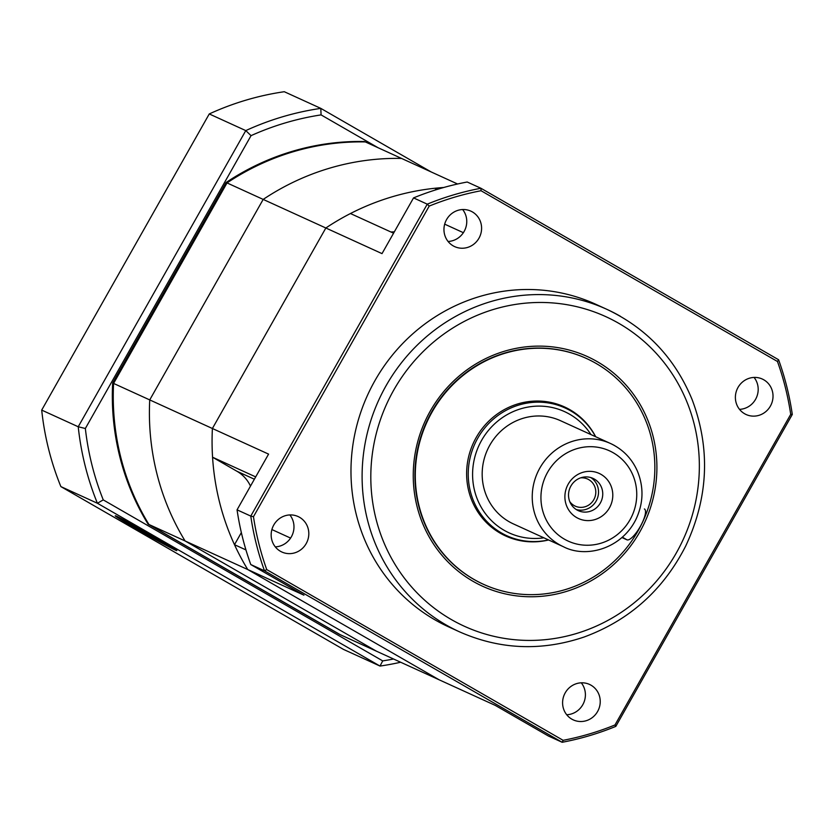 <?xml version="1.0" encoding="UTF-8"?>
<svg xmlns="http://www.w3.org/2000/svg" width="834" height="834" viewBox="0 0 834 834"><rect width="100%" height="100%" fill="white"/><g stroke="black" fill="none" stroke-linecap="round" stroke-linejoin="round"><path stroke-width="1.25" d="M586.573 358.537L586.187 358.359A124.099 118.866 114.5 0 0 428.989 416.875A124.099 118.866 114.5 0 0 473.597 579.244A124.099 118.866 114.5 0 0 483.188 584.175L483.574 584.353A124.099 118.866 114.5 0 0 643.222 520.77A124.099 118.866 114.5 0 0 586.573 358.537A124.099 118.866 114.5 0 0 429.374 417.052A124.099 118.866 114.5 0 0 473.983 579.421A124.099 118.866 114.5 0 0 483.574 584.353M472.941 581.267A126.226 120.899 -65.5 0 1 475.38 364.249A126.226 120.899 -65.5 0 1 656.9 468.823A126.226 120.899 -65.5 0 1 472.941 581.267M754.072 377.427A19.505 18.682 -65.5 0 1 756.365 397.755A19.505 18.682 -65.5 0 1 739.508 409.358M744.606 413.737A19.505 18.682 114.5 0 0 746.107 414.519A19.505 18.682 114.5 0 0 771.2 404.521A19.505 18.682 114.5 0 0 762.297 379.032A19.505 18.682 114.5 0 0 737.59 388.227A19.505 18.682 114.5 0 0 744.606 413.737M462.641 209.532A19.505 18.682 -65.5 0 1 464.934 229.871A19.505 18.682 -65.5 0 1 448.077 241.464M453.175 245.853A19.505 18.682 114.5 0 0 454.686 246.624A19.505 18.682 114.5 0 0 479.769 236.637A19.505 18.682 114.5 0 0 470.866 211.138A19.505 18.682 114.5 0 0 446.169 220.332A19.505 18.682 114.5 0 0 453.175 245.853M289.857 514.932A19.505 18.682 -65.5 0 1 292.15 535.272A19.505 18.682 -65.5 0 1 275.293 546.864M280.391 551.253A19.505 18.682 114.5 0 0 281.892 552.025A19.505 18.682 114.5 0 0 306.985 542.037A19.505 18.682 114.5 0 0 298.082 516.538A19.505 18.682 114.5 0 0 273.375 525.733A19.505 18.682 114.5 0 0 280.391 551.253M581.277 682.827A19.505 18.682 -65.5 0 1 583.581 703.156A19.505 18.682 -65.5 0 1 566.713 714.748M571.811 719.137A19.505 18.682 114.5 0 0 573.323 719.909A19.505 18.682 114.5 0 0 598.405 709.922A19.505 18.682 114.5 0 0 589.513 684.422A19.505 18.682 114.5 0 0 564.806 693.617A19.505 18.682 114.5 0 0 571.811 719.137M459.649 631.901C500.004 649.655 541.443 651.375 583.988 637.061C629.409 620.34 663.322 589.972 685.736 545.947C708.473 497.46 710.589 448.661 692.105 399.559C674.998 358.172 646.569 328.085 606.787 309.299L595.664 304.222A177.288 169.813 114.5 0 0 367.596 395.055A177.288 169.813 114.5 0 0 448.525 626.824L459.649 631.901A177.288 169.813 -65.5 0 1 445.95 624.854A177.288 169.813 -65.5 0 1 382.222 392.887A177.288 169.813 -65.5 0 1 606.787 309.299A177.288 169.813 -65.5 0 1 620.486 316.347M254.38 479.227L236.992 471.293L212.566 457.23A248.198 237.732 -65.5 0 1 212.399 428.499A248.198 237.732 114.5 0 0 247.761 569.549L439.091 679.773L495.271 705.397L548.438 736.026L562.158 742.281L264.493 570.8L250.773 564.545L303.941 595.174L247.761 569.549A248.198 237.732 -65.5 0 1 234.5 544.696L241.349 532.582M236.992 471.293A35.455 33.965 -65.5 0 1 250.492 486.097M435.139 190.069L436.234 188.119A248.198 237.732 -65.5 0 1 443.751 187.494A248.198 237.732 114.5 0 0 325.844 227.995L212.399 428.499L268.579 454.113L237.054 509.835L250.773 516.09L427.258 204.163L413.539 197.898L382.014 253.619L325.844 227.995A248.198 237.732 -65.5 0 1 350.447 213.535L393.575 233.197M394.357 231.8A35.455 33.965 -65.5 0 1 390.833 231.956M413.539 197.898A283.654 271.696 114.5 0 1 467.207 182.01L480.926 188.265L778.591 359.746A283.654 271.696 -65.5 0 1 792.3 414.456L615.815 726.383A283.654 271.696 -65.5 0 1 562.158 742.281L563.127 740.321A281.527 269.653 114.5 0 0 614.981 724.965L790.715 414.352A281.527 269.653 114.5 0 0 777.465 361.487L481.062 190.736A281.527 269.653 114.5 0 0 429.208 206.092L253.473 516.705A281.527 269.653 114.5 0 0 266.724 569.57L563.127 740.321M436.234 188.119L438.33 189.078M212.566 457.23L255.694 476.902M245.947 549.919L234.5 544.696M266.724 569.57L264.493 570.8A283.654 271.696 -65.5 0 1 250.773 516.09L253.473 516.705M237.054 509.835A283.654 271.696 114.5 0 0 250.773 564.545M429.208 206.092L427.258 204.163A283.654 271.696 -65.5 0 1 480.926 188.265L481.062 190.736M792.3 414.456L790.715 414.352M777.465 361.487L778.591 359.746M615.815 726.383L614.981 724.965M500.202 533.166A70.911 67.919 114.5 0 0 503.538 534.219M561.803 406.471A70.911 67.919 114.5 0 0 558.822 404.646M595.695 436.745A70.911 67.919 114.5 0 0 564.503 406.929A70.911 67.919 114.5 0 0 474.671 440.362A70.911 67.919 114.5 0 0 500.171 533.145A70.911 67.919 114.5 0 0 505.644 535.97A70.911 67.919 114.5 0 0 548.605 539.973M576.909 509.928A17.733 16.982 114.5 0 0 578.275 510.637A17.733 16.982 114.5 0 0 601.085 501.557A17.733 16.982 114.5 0 0 592.995 478.382A17.733 16.982 114.5 0 0 570.529 486.733A17.733 16.982 114.5 0 0 576.909 509.928M576.628 517.56A24.811 23.769 -65.5 0 1 577.107 474.9A24.811 23.769 -65.5 0 1 612.792 495.459A24.811 23.769 -65.5 0 1 576.628 517.56M590.972 434.587A66.657 63.843 114.5 0 0 569.737 414.289A66.657 63.843 114.5 0 0 474.046 460.389A66.657 63.843 114.5 0 0 543.883 537.815M548.501 539.921A70.202 67.241 -65.5 0 1 506.863 535.741A70.202 67.241 -65.5 0 1 474.817 443.959A70.202 67.241 -65.5 0 1 565.139 407.993A70.202 67.241 -65.5 0 1 570.56 410.787A70.202 67.241 -65.5 0 1 595.58 436.693M569.768 501.62A14.887 14.261 114.5 0 0 574.094 505.54A14.887 14.261 114.5 0 0 575.241 506.134A14.887 14.261 114.5 0 0 594.402 498.503A14.887 14.261 114.5 0 0 587.605 479.039A14.887 14.261 114.5 0 0 580.6 477.861M576.242 509.522A17.733 16.982 114.5 0 0 596.873 499.639A17.733 16.982 114.5 0 0 590.816 477.569M563.44 546.739A56.733 54.335 -65.5 0 1 559.061 544.487A56.733 54.335 -65.5 0 1 538.67 470.261A56.733 54.335 -65.5 0 1 610.53 443.511C622.769 449.276 631.703 458.408 637.322 470.929C643.952 487.077 643.504 503.204 635.977 519.311C621.226 549.241 585.635 558.394 563.44 546.739L513.39 523.908A56.733 54.335 -65.5 0 1 487.494 449.745A56.733 54.335 -65.5 0 1 560.469 420.68L610.53 443.511A56.733 54.335 -65.5 0 1 614.908 445.763M644.515 509.032L644.39 508.969A17.733 5.077 119.9 0 1 644.515 509.032A17.733 5.077 119.9 0 1 640.178 526.713A17.733 5.077 119.9 0 1 626.939 539.817L622.008 537.565M148.942 524.482L340.272 634.695L376.426 651.187L185.096 540.964L148.942 524.482A248.198 237.732 -65.5 0 1 113.58 383.421L227.025 182.917A248.198 237.732 -65.5 0 1 365.375 141.936L457.574 183.991M113.58 383.421L149.734 399.913L263.179 199.409L227.025 182.917M263.179 199.409A248.198 237.732 -65.5 0 1 401.529 158.429A248.198 237.732 114.5 0 0 263.179 199.409L149.734 399.913L212.399 428.499L325.844 227.995L263.179 199.409M185.096 540.964A248.198 237.732 -65.5 0 1 149.734 399.913A248.198 237.732 114.5 0 0 185.096 540.964L376.426 651.187L439.091 679.773L247.761 569.549L185.096 540.964M136.786 528.996A35.362 0.917 -150.5 0 0 176.808 550.617A35.362 0.917 -150.5 0 0 146.492 532.405A35.362 0.917 -150.5 0 0 115.259 515.798A35.362 0.917 -150.5 0 0 136.786 528.996M378.083 147.733L321.08 114.894A277.983 266.255 114.5 0 0 251.044 135.65L85.349 428.499A277.983 266.255 114.5 0 0 103.26 499.9L382.712 660.893A277.983 266.255 114.5 0 0 393.565 659.006M365.167 141.936L364.448 141.519A248.198 237.732 114.5 0 0 226.097 182.5L112.653 383.004A248.198 237.732 114.5 0 0 148.014 524.054L339.344 634.278A248.198 237.732 114.5 0 0 339.542 634.278M103.26 499.9A3269.749 2274.756 13.1 0 0 97.401 503.256L60.872 486.597L343.483 649.405L380.012 666.064L97.401 503.256A283.654 271.696 -65.5 0 1 78.229 426.758L245.78 130.604L209.261 113.945L41.7 410.099L78.229 426.758A3269.749 2876.205 -57.7 0 0 85.349 428.499M209.261 113.945A283.654 271.696 114.5 0 1 284.29 91.719L320.809 108.378L431.147 171.94M251.044 135.65A3269.749 2876.205 122.3 0 0 245.78 130.604A283.654 271.696 -65.5 0 1 320.809 108.378A3269.749 2154.326 45.1 0 0 321.08 114.894M41.7 410.099A283.654 271.696 114.5 0 0 60.872 486.597M400.654 662.238A283.654 271.696 -65.5 0 1 380.012 666.064A3269.749 2274.756 13.1 0 0 382.712 660.893M159.065 540.985L163.078 542.663L150.057 534.886L128.989 523.752L159.065 540.985L159.367 540.442M142.489 530.685L142.02 531.529M451.298 619.526A170.199 163.016 114.5 0 0 699.34 467.905A170.199 163.016 114.5 0 0 454.593 326.907A170.199 163.016 114.5 0 0 451.298 619.526M463.37 232.686L444.678 224.158M290.586 538.086L271.894 529.559M564.409 539.16A49.644 47.548 114.5 0 0 636.749 494.937A49.644 47.548 114.5 0 0 565.369 453.811A49.644 47.548 114.5 0 0 564.409 539.16M626.939 539.817L622.414 537.211M153.685 538.399A30.139 0.782 -150.5 0 0 163.933 542.663A30.139 0.782 -150.5 0 0 120.471 518.56A30.139 0.782 -150.5 0 0 153.685 538.399M565.139 407.993L555.486 403.593M506.863 535.741L497.22 531.341M118.543 517.195L129.593 524.617L153.717 538.41L173.92 548.522"/></g></svg>
